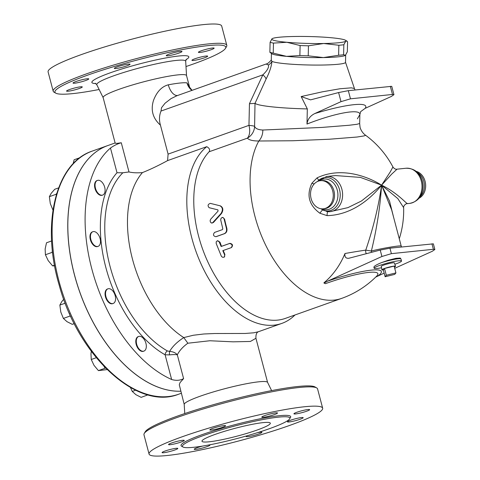 <?xml version="1.0" encoding="UTF-8"?>
<svg xmlns="http://www.w3.org/2000/svg" width="480" height="480" viewBox="0 0 480 480"><rect width="100%" height="100%" fill="white"/><g stroke="black" fill="none" stroke-linecap="round" stroke-linejoin="round"><path stroke-width="0.72" d="M191.928 90.39A14.136 13.578 98.5 0 1 186.972 82.878A43.122 4.92 165.2 0 0 168.306 84.816A14.136 7.542 -100.6 0 0 177.54 95.508M176.904 95.736L171.012 98.634L165.024 103.248L161.532 107.706L161.01 111.054C159.204 115.488 159.012 120.186 160.44 125.142C152.82 118.386 150.504 110.142 153.504 100.404C156.828 91.728 161.76 86.532 168.306 84.816M128.994 171.948L122.85 172.776L117.006 172.734A105.402 61.806 70.4 0 0 105.834 267.426A105.402 61.806 70.4 0 0 165.108 354.798L171.636 379.494C176.094 380.832 180.084 380.538 183.6 378.618L177.306 354.81C175.71 352.818 173.148 351.684 169.626 351.396L167.388 350.94A3.534 2.37 -60.5 0 0 165.108 354.798L169.458 354.9C172.992 354.498 175.608 354.468 177.306 354.81C179.514 350.532 183.03 346.668 187.854 343.218L183.786 337.596A96.846 56.79 -109.6 0 1 131.988 257.232A96.846 56.79 -109.6 0 1 142.428 172.602C137.082 173.034 132.606 172.812 128.994 171.948L121.284 142.764L116.82 143.394L115.176 143.166L103.14 97.614A43.122 4.92 165.2 0 1 143.574 81.84A43.122 4.92 165.2 0 1 186.528 75.582L189.564 87.072L186.972 82.878M169.458 354.9A3.534 0.666 88 0 1 169.626 351.396C172.53 346.398 177.246 341.796 183.78 337.59L193.302 335.256L203.808 333.99L214.728 333.516L245.226 333.462L253.776 332.802L258.27 331.77C256.542 332.52 255.768 334.692 255.936 338.286L267.6 382.434M187.854 343.218L209.844 340.752L233.088 341.832L250.392 341.46L255.936 338.286M183.6 378.618L180.024 382.608L179.286 384.78L184.218 404.466M271.62 390.612L267.576 382.386A43.122 4.92 165.2 0 0 224.664 388.746A43.122 4.92 165.2 0 0 184.212 404.412L184.758 413.562M171.636 379.494A129.012 75.648 -109.6 0 1 91.806 268.878A129.012 75.648 -109.6 0 1 110.478 148.038L117.006 172.734M113.166 303.48L112.68 303.648A7.776 4.56 -109.6 0 1 105.78 297.852A7.776 4.56 -109.6 0 1 107.472 288.996L107.958 288.822A7.776 4.56 -109.6 0 1 108.588 288.684A7.776 4.56 -109.6 0 1 115.032 295.146A7.776 4.56 -109.6 0 1 113.166 303.48A7.776 4.56 -109.6 0 1 106.266 297.678A7.776 4.56 -109.6 0 1 107.958 288.822M98.076 246.36L97.59 246.534A7.776 4.56 -109.6 0 1 90.69 240.738A7.776 4.56 -109.6 0 1 92.382 231.882L92.868 231.708A7.776 4.56 -109.6 0 1 96.072 232.326A7.776 4.56 -109.6 0 1 100.386 239.982A7.776 4.56 -109.6 0 1 98.076 246.36A7.776 4.56 -109.6 0 1 91.176 240.564A7.776 4.56 -109.6 0 1 92.868 231.708M102.672 195.066L102.192 195.24A7.776 4.56 -109.6 0 1 95.286 189.438A7.776 4.56 -109.6 0 1 96.978 180.582L97.464 180.414A7.776 4.56 -109.6 0 1 103.086 183.588A7.776 4.56 -109.6 0 1 102.672 195.066A7.776 4.56 -109.6 0 1 95.772 189.264A7.776 4.56 -109.6 0 1 97.464 180.414M143.904 351.108L143.418 351.282A7.776 4.56 -109.6 0 1 137.088 346.842A7.776 4.56 -109.6 0 1 136.794 337.722A7.776 4.56 -109.6 0 1 138.21 336.624L138.696 336.456A7.776 4.56 -109.6 0 1 145.596 342.252A7.776 4.56 -109.6 0 1 143.904 351.108A7.776 4.56 -109.6 0 1 137.574 346.674A7.776 4.56 -109.6 0 1 137.28 337.554A7.776 4.56 -109.6 0 1 138.696 336.456M121.284 142.764C117.534 143.796 113.934 145.554 110.478 148.038M209.1 151.77L247.374 138.162C249.042 140.046 252.852 140.994 258.804 141.006A93.312 54.714 -109.6 0 0 267.738 249.216A93.312 54.714 -109.6 0 0 341.622 298.398L285.324 318.408A93.312 54.714 -109.6 0 1 207.702 261.618A93.312 54.714 -109.6 0 1 209.1 151.77C210.216 149.814 209.43 148.116 206.736 146.682L167.586 160.602C158.628 165.486 150.246 169.488 142.428 172.602M167.586 160.602L168.096 154.116L160.44 125.142M345.192 55.446A37.116 3.462 1.3 0 1 345.162 55.458A37.116 3.462 1.3 0 1 323.376 57.576L308.226 55.824A40.65 3.792 1.3 0 1 299.886 55.548L286.512 56.358A37.116 3.462 1.3 0 1 271.938 53.802L269.874 52.314A40.65 3.792 1.3 0 0 273.228 53.106L286.512 56.358A37.116 3.462 1.3 0 0 323.376 57.576L338.622 55.266A40.65 3.792 1.3 0 0 343.608 54.75L345.432 55.284L347.34 51.762L347.568 41.748L346.902 41.1L345.75 41.214A37.116 3.462 1.3 0 0 345.504 40.266A37.116 3.462 1.3 0 0 330.936 37.704A37.116 3.462 1.3 0 0 294.066 36.486A37.116 3.462 1.3 0 0 272.28 38.604A37.116 3.462 1.3 0 0 272.016 38.778L272.25 38.616M338.85 45.258L323.7 43.506A37.116 3.462 1.3 0 0 345.75 41.214L343.836 44.742A40.65 3.792 -178.7 0 1 338.85 45.258L338.622 55.266M286.83 42.282L273.456 43.098A40.65 3.792 -178.7 0 1 270.102 42.3L272.016 38.778A37.116 3.462 1.3 0 0 286.83 42.282A37.116 3.462 1.3 0 0 323.7 43.506L308.454 45.81A40.65 3.792 -178.7 0 1 300.114 45.534L286.83 42.282M308.226 55.824L308.454 45.81M299.886 55.548L300.114 45.534M343.608 54.75L343.836 44.742M273.228 53.106L273.456 43.098M269.874 52.314L270.102 42.3M271.758 53.694A37.128 3.462 1.3 0 0 287.412 56.442A37.128 3.462 1.3 0 0 324.648 57.552A37.128 3.462 1.3 0 0 345.594 55.134M385.128 276.744L386.322 275.262L395.922 272.904L394.728 274.386L385.128 276.744L383.334 269.952L384.528 268.47L386.322 275.262M394.368 267.036A7.068 0.804 165.2 0 0 395.562 266.22A7.068 0.804 165.2 0 0 394.128 266.118A7.068 0.804 165.2 0 0 384.528 268.47L394.128 266.118L395.922 272.904M384.528 268.47A7.068 0.804 165.2 0 0 381.894 269.832A7.068 0.804 165.2 0 0 383.334 269.952M381.894 269.832L381.294 266.358A6.762 0.774 -14.8 0 1 387.636 263.892A6.762 0.774 -14.8 0 1 394.368 262.908L395.562 266.22M91.32 351.342L90.966 353.802L91.248 359.496L94.014 365.346L98.418 370.614L107.112 369.6M130.47 387.534L132.258 391.428L135.888 394.68L141.156 397.35L147.972 394.848M79.992 157.674L74.148 159.75L73.098 163.824M58.614 187.896L54.744 189.27L51.234 193.266L49.362 196.68L50.304 203.634L52.968 210.102M51.63 240.96L46.494 242.784L45.138 249.06L45.42 254.754L48.186 260.604L52.596 265.872L54.63 265.842M104.01 366.444L105.156 368.22L98.418 370.614M96.288 357.708L91.248 359.496M105.156 368.22L105.678 368.166M147.558 394.734L147.894 394.956M135.636 390.228L132.258 391.428M56.73 193.416L56.1 194.286L49.362 196.68M56.1 194.286L56.268 194.94M52.35 250.164L52.158 252.36L45.42 254.754M54.51 265.188L52.596 265.872M52.158 252.36L52.692 253.188M63.738 299.25L61.728 301.68L59.856 305.088L60.798 312.048L63.378 318.42L67.008 321.672L72.276 324.342L74.268 323.634M69.426 313.434L70.11 316.026L63.378 318.42M65.202 303.192L59.856 305.088M70.11 316.026L70.806 316.488M180.714 391.218A129.012 75.648 70.4 0 1 76.224 281.244A129.012 75.648 70.4 0 1 107.928 145.518A129.012 75.648 70.4 0 1 107.958 145.506A129.012 75.648 70.4 0 0 76.266 281.178A129.012 75.648 70.4 0 0 180.714 391.2M210.738 219.138L210.144 220.41L210.33 221.952L211.314 222.948L212.52 222.858L221.064 213.444C223.11 209.994 222.75 207.438 219.984 205.776L210.312 203.37C207.84 204.288 207.438 205.728 209.124 207.684L217.896 209.874L218.07 211.092L210.738 219.138M220.002 205.782L220.434 205.89C223.2 207.534 223.554 210.072 221.502 213.498L213.438 222.48L211.986 223.032M213.858 208.866L209.574 207.816M224.55 254.688L224.718 256.266L223.932 257.256L222.51 257.25L221.37 256.29L216.174 243.444L216.234 241.77L217.392 240.774L218.934 241.29L221.142 246.492L229.53 243.51C232.26 244.128 232.818 245.514 231.198 247.668L222.804 250.65L224.55 254.688L224.91 254.46L224.292 257.004M217.452 240.768L220.002 242.214A93.312 54.714 70.4 0 0 221.52 246.324L229.908 243.342C232.638 243.948 233.19 245.322 231.564 247.47L231.198 247.668M223.2 250.512A93.312 54.714 70.4 0 0 224.91 254.46M221.52 246.324L221.142 246.492M214.596 232.41C212.802 234.624 213.222 236.052 215.85 236.7L224.238 233.718C226.212 232.734 226.926 230.898 226.386 228.216L224.016 218.634L223.116 217.59L222.024 217.512L221.034 218.376L220.692 219.84L222.798 228.744L222.444 229.62L214.596 232.41M222.786 217.47L224.58 219.084A93.312 54.714 70.4 0 0 226.8 228.162C227.34 230.826 226.62 232.644 224.646 233.628L216.258 236.616M366.3 253.698A3.534 2.154 81.7 0 1 365.76 250.116A75.774 5.526 168.4 0 0 344.97 253.512C344.526 256.938 345.792 258.528 348.768 258.282L380.22 250.062L381.918 256.488L327.57 281.166L324.018 283.086L325.41 283.674A44.52 6.888 -18.1 0 1 376.632 276.174L376.632 276.174A93.312 93.312 0 0 1 341.622 298.398M375.708 277.092L384.174 273.12M394.71 268.332L432.324 251.25L434.856 249.498L433.362 243.84L389.946 248.184L380.22 250.062M381.918 256.488L391.392 253.656L433.392 249.294L434.856 249.498M381.558 262.608A14.136 1.614 165.2 0 1 398.094 258.792A14.136 1.614 165.2 0 1 400.974 259.014L400.254 258.054L395.922 258.336L388.32 260.238L381.558 262.608C376.476 264.69 373.92 266.226 373.89 267.222L374.166 268.254A14.136 1.614 165.2 0 0 381.54 267.762M371.46 252.354A3.534 2.496 74.3 0 0 371.37 251.034L365.76 250.116C373.344 227.808 378.624 206.154 381.588 185.154L391.626 209.808M391.626 209.802L401.214 246.09C401.64 245.01 381.246 248.388 371.37 251.034C376.788 228.714 380.196 206.754 381.588 185.154L397.818 198.588L403.638 207.648C403.236 206.13 405.714 203.43 407.262 203.652L409.626 203.406A17.676 14.172 84.1 0 0 421.896 184.362A17.676 14.172 84.1 0 0 405.978 168.246C413.316 168.228 418.44 171.606 421.362 178.368A16.788 13.464 84.1 0 1 422.604 190.344C421.134 197.562 416.814 201.918 409.626 203.406M324.018 283.086L323.946 282.792A83.118 66.654 -95.9 0 0 344.97 253.512M393.792 218.01L389.556 201.138L381.588 185.154L391.656 174.156L397.044 169.176L405.978 168.246M394.848 264.246A14.136 1.614 165.2 0 0 401.502 261.03A14.136 1.614 165.2 0 0 398.628 260.802A14.136 1.614 165.2 0 0 383.196 264.276A14.136 1.614 165.2 0 0 374.166 268.254M355.08 89.97L354.378 88.512L351.318 87.834L339.972 88.758L322.284 91.842L301.17 96.552L310.566 99.864L338.604 92.556L341.01 101.652L314.778 113.562C310.2 115.854 307.602 119.346 306.984 124.044C335.394 112.89 360.6 108.372 359.868 114.558L357.39 118.812M360.72 111.6L365.184 108.33L391.416 96.42L393.948 94.662L391.746 86.334L348.33 90.672L338.604 92.556M341.01 101.652L350.478 98.82L392.484 94.458L393.948 94.662M306.984 124.044L307.326 108.918L301.17 96.552M359.664 123.522L356.97 124.284L349.188 125.256L321.942 127.422L262.818 130.026C258.276 129.822 255.54 128.616 254.604 126.402A14.136 13.734 152 0 1 247.374 138.162A14.136 8.292 70.4 0 0 248.958 125.364A14.136 1.32 -178.7 0 1 254.604 126.402L255.006 103.392L266.07 79.08C269.532 72.336 271.494 66.432 271.956 61.362A37.128 3.462 1.3 0 0 287.244 63.888A37.128 3.462 1.3 0 0 325.578 64.974A37.128 3.462 1.3 0 0 345.516 62.358L345.678 55.05M255.126 103.392A52.668 4.914 1.3 0 0 307.326 108.918M407.334 203.412C407.664 205.098 397.944 193.014 381.588 185.154C365.88 175.308 339.876 166.95 317.076 177.87L311.934 183.156C306.276 195.126 308.922 205.152 319.878 213.234L327.06 215.64C352.584 215.034 371.748 197.514 381.588 185.154L361.422 201.012L347.964 207.612L330.222 211.65A17.676 14.172 -95.9 0 0 342.498 192.606A17.676 14.172 -95.9 0 0 326.574 176.49L317.304 181.59M397.044 169.176C395.562 169.44 394.188 168.714 392.928 166.986L390.192 172.02L381.588 185.154L360.42 177.402L335.502 175.566L326.574 176.49M416.094 171.33A14.136 11.34 84.1 0 1 425.094 181.314A14.136 11.34 84.1 0 1 418.896 198.306M262.818 130.026A14.136 11.832 -88.5 0 1 258.804 141.006L292.572 140.76L329.13 139.242L357.084 137.028L364.026 135.924L365.25 135.492L365.34 135.072A93.312 93.312 0 0 1 392.928 166.986M317.076 177.87A4.242 0.99 -117.4 0 0 318.81 180.018M311.934 183.156A4.242 1.152 -153.4 0 0 314.178 183.954M327.75 211.674A4.242 0.762 -89.5 0 0 327.06 215.64M319.878 213.234A4.242 0.426 125.4 0 1 322.602 209.952L321.084 208.764M326.466 211.5L330.222 211.65A17.676 14.172 -95.9 0 1 327.93 211.656L322.602 209.952A16.788 13.464 -95.9 0 0 338.7 202.644A16.788 13.464 -95.9 0 0 334.884 181.374A16.788 13.464 -95.9 0 0 317.496 181.5M255.006 103.392L249.45 103.704L248.958 125.364L168.096 154.116M294.978 314.982A96.846 56.79 -109.6 0 1 281.838 323.4A96.846 56.79 -109.6 0 1 199.494 260.418A96.846 56.79 -109.6 0 1 206.736 146.682M332.688 190.908A14.136 11.34 -95.9 0 0 320.436 180.684A14.136 11.34 -95.9 0 0 310.62 195.918A14.136 11.34 -95.9 0 0 323.358 208.812A14.136 11.34 -95.9 0 0 332.688 190.908M271.344 59.88C269.256 62.472 267.51 63.858 266.094 64.026L268.416 64.986C269.142 67.302 267.288 70.59 262.848 74.85A10.602 4.032 -152.5 0 1 266.07 79.08M271.434 53.502L271.284 60.102L271.956 61.362A10.602 8.898 1 0 1 268.416 64.986M275.844 412.866A8.13 0.93 -14.8 0 1 277.494 412.992A8.13 0.93 -14.8 0 1 272.304 415.278A8.13 0.93 -14.8 0 1 263.43 417.276A8.13 0.93 -14.8 0 1 261.774 417.15A8.13 0.93 -14.8 0 1 266.97 414.864A8.13 0.93 -14.8 0 1 275.844 412.866M316.692 387.918L314.982 386.94A88.368 10.086 165.2 0 0 227.832 400.728A88.368 10.086 165.2 0 0 145.242 431.784L144.24 433.482A89.778 10.248 -14.8 0 1 228.15 401.934A89.778 10.248 -14.8 0 1 316.692 387.918A89.778 10.248 -14.8 0 1 317.568 388.908L322.662 408.192A89.778 10.248 165.2 0 0 233.244 421.218A89.778 10.248 165.2 0 0 149.064 454.056A89.778 10.248 165.2 0 0 167.34 455.484A89.778 10.248 165.2 0 0 265.296 433.422A89.778 10.248 165.2 0 0 322.662 408.192M209.172 441.798A35.346 4.032 -14.8 0 1 201.978 441.24A35.346 4.032 -14.8 0 1 235.116 428.31A35.346 4.032 -14.8 0 1 270.324 423.18A35.346 4.032 -14.8 0 1 247.74 433.116A35.346 4.032 -14.8 0 1 209.172 441.798M193.74 447.288A55.566 6.342 165.2 0 0 254.364 433.632A55.566 6.342 165.2 0 0 289.872 418.02A55.566 6.342 165.2 0 0 234.534 426.078A55.566 6.342 165.2 0 0 182.43 446.406A55.566 6.342 165.2 0 0 193.74 447.288M309.588 409.818A8.13 0.93 -14.8 0 1 301.422 412.788A8.13 0.93 -14.8 0 1 293.928 413.814A8.13 0.93 -14.8 0 1 293.982 413.646A8.13 0.93 -14.8 0 1 302.154 410.682A8.13 0.93 -14.8 0 1 309.642 409.656A8.13 0.93 -14.8 0 1 309.588 409.818M162.138 452.43A8.13 0.93 -14.8 0 1 170.304 449.46A8.13 0.93 -14.8 0 1 177.798 448.434A8.13 0.93 -14.8 0 1 177.744 448.602A8.13 0.93 -14.8 0 1 169.572 451.566A8.13 0.93 -14.8 0 1 162.078 452.592A8.13 0.93 -14.8 0 1 162.138 452.43M171.576 442.992A8.13 0.93 -14.8 0 1 179.754 440.754A8.13 0.93 -14.8 0 1 184.266 440.418A8.13 0.93 -14.8 0 1 181.236 441.99A8.13 0.93 -14.8 0 1 173.058 444.234A8.13 0.93 -14.8 0 1 168.546 444.57A8.13 0.93 -14.8 0 1 171.576 442.992M218.676 426.606A8.13 0.93 -14.8 0 1 225.564 425.736A8.13 0.93 -14.8 0 1 216.732 429.018A8.13 0.93 -14.8 0 1 209.844 429.888A8.13 0.93 -14.8 0 1 218.676 426.606M300.15 419.25A8.13 0.93 -14.8 0 1 291.972 421.494A8.13 0.93 -14.8 0 1 287.46 421.83A8.13 0.93 -14.8 0 1 290.484 420.258A8.13 0.93 -14.8 0 1 298.662 418.014A8.13 0.93 -14.8 0 1 303.174 417.678A8.13 0.93 -14.8 0 1 300.15 419.25M257.466 432.672A8.13 0.93 -14.8 0 1 261.882 432.36A8.13 0.93 -14.8 0 1 253.05 435.642A8.13 0.93 -14.8 0 1 246.162 436.512A8.13 0.93 -14.8 0 1 247.134 435.768M209.148 444.912A8.13 0.93 -14.8 0 1 209.946 445.098A8.13 0.93 -14.8 0 1 204.75 447.384A8.13 0.93 -14.8 0 1 195.882 449.382A8.13 0.93 -14.8 0 1 194.226 449.25A8.13 0.93 -14.8 0 1 202.74 446.052M149.064 454.056L143.964 434.772A89.778 10.248 -14.8 0 1 144.24 433.482M99.138 89.496A88.368 10.086 -14.8 0 1 72.906 93.6A88.368 10.086 -14.8 0 1 55.776 93.162A88.368 10.086 -14.8 0 1 137.772 59.868A88.368 10.086 -14.8 0 1 225.516 48.318A88.368 10.086 -14.8 0 1 186 66.546M66.624 90.924A8.13 0.93 -14.8 0 1 74.79 87.96A8.13 0.93 -14.8 0 1 82.284 86.934A8.13 0.93 -14.8 0 1 74.67 89.904A8.13 0.93 -14.8 0 1 66.564 91.086A8.13 0.93 -14.8 0 1 66.624 90.924M76.062 81.492A8.13 0.93 -14.8 0 1 84.24 79.248A8.13 0.93 -14.8 0 1 88.752 78.912A8.13 0.93 -14.8 0 1 81.132 81.888A8.13 0.93 -14.8 0 1 73.032 83.07A8.13 0.93 -14.8 0 1 76.062 81.492M123.162 65.106A8.13 0.93 -14.8 0 1 130.05 64.236A8.13 0.93 -14.8 0 1 122.424 67.206A8.13 0.93 -14.8 0 1 114.33 68.388A8.13 0.93 -14.8 0 1 123.162 65.106M180.33 51.36A8.13 0.93 -14.8 0 1 181.986 51.492A8.13 0.93 -14.8 0 1 174.36 54.468A8.13 0.93 -14.8 0 1 166.266 55.644A8.13 0.93 -14.8 0 1 171.456 53.358A8.13 0.93 -14.8 0 1 180.33 51.36M214.074 48.318A8.13 0.93 -14.8 0 1 205.908 51.282A8.13 0.93 -14.8 0 1 198.414 52.308A8.13 0.93 -14.8 0 1 206.028 49.338A8.13 0.93 -14.8 0 1 214.134 48.156A8.13 0.93 -14.8 0 1 214.074 48.318M204.636 57.75A8.13 0.93 -14.8 0 1 196.458 59.994A8.13 0.93 -14.8 0 1 191.946 60.33A8.13 0.93 -14.8 0 1 199.566 57.354A8.13 0.93 -14.8 0 1 207.666 56.172A8.13 0.93 -14.8 0 1 204.636 57.75M225.516 48.318L226.518 46.62A89.778 10.248 165.2 0 0 226.794 45.33A89.778 10.248 165.2 0 0 137.37 58.356A89.778 10.248 165.2 0 0 53.19 91.194A89.778 10.248 165.2 0 0 54.066 92.184L55.776 93.162M226.794 45.33L221.694 26.046A89.778 10.248 165.2 0 0 132.276 39.072A89.778 10.248 165.2 0 0 48.096 71.916L53.19 91.194M167.388 350.94A101.934 59.772 -109.6 0 1 109.5 264.246A101.934 59.772 -109.6 0 1 122.85 172.776M178.71 394.2A129.012 75.648 -109.6 0 1 64.218 297.978A129.012 75.648 -109.6 0 1 92.28 151.08C55.506 162.912 41.034 224.352 59.178 285.114C78.114 355.872 137.214 410.976 178.71 394.2L181.266 393.294M213.438 222.48L213.006 222.462M221.502 213.498L221.064 213.444M220.434 205.89L220.026 205.788M229.908 243.342L229.53 243.51M220.002 242.214L219.612 242.352M224.646 233.628L224.238 233.718M226.8 228.162L226.386 228.216M224.58 219.084L224.148 219.072M377.976 275.934A48.564 7.518 161.9 0 0 371.298 270.138A48.564 7.518 161.9 0 0 327.57 281.166M431.946 243.822L433.392 249.294M391.392 253.656L389.946 248.184M365.184 108.33C370.158 101.388 346.5 103.842 314.778 113.562M390.33 86.31L392.484 94.458M350.478 98.82L348.33 90.672M421.56 178.842A15.402 12.354 84.1 0 1 422.7 189.834L422.604 190.344M417.426 172.512A14.136 11.34 84.1 0 1 423.852 181.446A14.136 11.34 84.1 0 1 419.958 196.878M321.9 208.842A15.402 12.354 -95.9 0 0 337.824 193.092A15.402 12.354 -95.9 0 0 319.002 180.948M323.358 208.812L324.6 208.68A14.136 11.34 -95.9 0 0 333.93 190.782A14.136 11.34 -95.9 0 0 321.678 180.552L320.436 180.684M161.01 111.054L262.848 74.85L249.45 103.704M289.896 418.188A56.694 6.468 165.2 0 0 234.21 424.866A56.694 6.468 165.2 0 0 182.49 446.568M185.934 59.76A50.136 5.724 165.2 0 0 138.888 64.086A50.136 5.724 165.2 0 0 95.844 83.568M95.262 83.238L96.804 84.756A45.978 5.25 -14.8 0 1 139.878 67.824A45.978 5.25 -14.8 0 1 185.682 61.272L186.276 59.19M189.606 87.24L192.096 90.336M345.504 40.266L346.902 41.1M107.928 145.518L92.28 151.08M212.202 223.056L211.77 223.038M224.124 257.142L224.472 256.896M217.248 240.81L217.644 240.69M223.008 217.47L222.564 217.44M401.214 246.09L401.586 246.972M400.974 259.014L401.502 261.03M365.34 135.072C361.47 132.258 359.976 127.59 360.012 126.942L359.664 123.528L359.868 114.558L360.66 111.666M345.516 62.298L354.504 88.716M421.56 178.848L421.362 178.368M399.282 238.788A93.312 93.312 0 0 0 403.638 207.648M281.838 323.4L258.048 331.86M176.88 95.742L266.094 64.026M186.54 75.636L185.682 61.272M103.158 97.668L96.804 84.756M107.982 145.5L115.122 142.962"/></g></svg>
